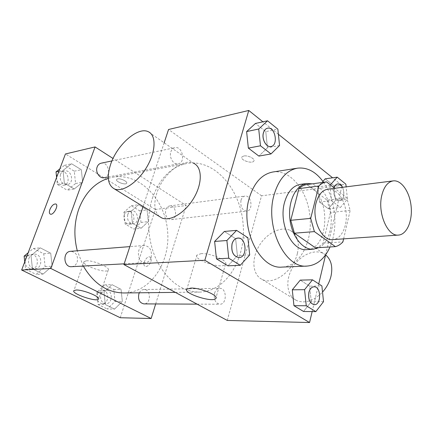 <?xml version="1.0" encoding="UTF-8"?>
<svg xmlns="http://www.w3.org/2000/svg" width="433" height="433" viewBox="0 0 433 433"><rect width="100%" height="100%" fill="white"/><g stroke="black" fill="none" stroke-linecap="round" stroke-linejoin="round"><path stroke-width="0.32" stroke-dasharray="2.17 1.62" d="M327.922 189.156C336.398 188.025 344.874 199.332 346.124 212.841C347.51 226.34 341.383 239.07 332.853 239.606M343.623 238.859L350.167 210.476L346.79 197.886L334.682 188.301M306.797 184.566L327.067 200.138L346.79 197.886M327.067 200.138L330.433 212.446L350.167 210.476M315.478 247.844C318.277 247.146 320.804 245.587 323.061 243.178L330.433 212.446M318.872 247.638C335.716 239.806 335.256 198.909 318.412 187.034L312.166 183.841M300.437 184.361C304.448 183.868 308.307 185.037 312.025 187.868C331.51 201.296 327.819 249.549 306.813 249.63M323.061 243.178L342.925 241.874M323.586 182.298C335.602 199.104 338.482 228.072 330.016 246.962M272.839 172.009C290.435 169.249 307.636 190.829 309.974 216.376C312.621 241.885 299.923 266.392 282.127 267.085M330.363 184.88L329.957 185.34L317.903 186.91L322.915 181.362L317.903 186.91L319.484 202.043L328.322 208.744L335.423 200.511L333.881 185.719L325.205 178.829L333.881 185.719L345.87 184.166M323.527 301.655L311.267 301.644L303.533 311.479L311.267 301.644L309.649 286.148L300.253 280.124L309.649 286.148L321.887 285.942M312.155 311.592L318.731 283.88M325.632 254.793L342.097 185.427L332.604 177.801M278.392 134.257L262.896 121.808M279.566 145.504L267.464 147.761L258.885 156.091L267.464 147.761L265.775 131.632L255.459 123.443L265.775 131.632L277.856 129.137M249.695 254.945L237.408 255.649L227.975 265.83L237.408 255.649L235.622 238.68L224.354 231.455L235.622 238.68L247.887 237.717M227.276 320.447L261.554 195.797L342.097 185.427M261.554 195.797L168.551 129.499M243.779 155.988L241.912 156.984C239.752 159.972 252.217 164.215 253.841 161.054C255.524 158.9 247.93 155.063 243.779 155.988L241.912 156.99C239.752 159.977 252.217 164.221 253.841 161.054C255.519 158.906 247.93 155.068 243.779 155.994M152.394 198.249C159.577 178.418 171.019 166.835 186.72 163.495C213.826 158.538 239.866 188.052 243.005 222.914C246.675 257.727 226.838 291.723 199.283 292.107C182.412 291.669 168.507 281.699 157.563 262.198C147.891 243.319 145.867 218.172 152.394 198.249M164.161 142.793L143.112 206.492M214.541 293.282C215.558 290.164 217.279 288.508 219.704 288.313C227.022 287.831 227.152 304.621 219.812 304.242C215.358 303.16 213.604 299.512 214.541 293.282M241.002 200.214C241.766 197.789 243.075 196.409 244.943 196.073C251.584 194.861 253.494 210.752 246.761 211.163C242.139 210.33 240.218 206.682 241.002 200.214M170.867 151.788C171.668 149.515 173.016 148.146 174.91 147.685C182.547 145.715 185.957 162.792 178.163 163.869C173.519 165.038 168.827 157.336 170.867 151.788M151.128 257.543C152.243 250.442 149.964 246.42 144.292 245.479C135.773 245.695 136.92 263.589 145.401 262.679C148.108 262.382 150.013 260.671 151.128 257.543M297.417 253.386C299.739 242.161 297.347 234.513 290.24 230.443C280.817 225.728 266.095 233.511 258.723 246.566C251.194 259.546 252.596 275.128 262.274 279.501C273.532 285.504 293.487 271.036 297.417 253.386M159.349 216.44C154.386 211.634 153.515 203.938 156.735 193.362C162.38 174.71 182.715 157.704 193.627 163.279L148.135 131.648M325.611 254.891L323.31 253.429C313.779 248.564 299.252 255.762 292.21 268.319C285.017 280.8 286.835 296.042 296.627 300.545C305.097 303.793 313.73 300.967 322.531 292.08M201.009 253.673C210.395 252.775 228.997 261.018 225.436 264.401C222.232 269.548 192.696 259.827 197.037 255.026L201.009 253.673M108.32 178.293L112.558 177.249C139.123 172.35 164.692 198.698 167.517 230.291C170.862 261.835 150.873 292.632 123.86 292.968M83.309 266.057L77.274 250.783M71.597 266.696C74.222 266.419 76.084 264.877 77.182 262.073C78.313 255.708 76.132 252.12 70.649 251.308M165.72 209.74C166.494 207.531 167.809 206.265 169.666 205.946C176.269 204.771 178.028 219.168 171.338 219.601C166.759 218.892 164.886 215.607 165.72 209.74M101.138 163.192C108.607 161.292 111.811 176.632 104.185 177.714M139.334 292.789C140.46 290.716 142.002 289.628 143.956 289.525C151.171 289.082 151.16 304.242 143.935 303.89M155.669 303.944L186.179 205.507L113.051 158.494M120.25 317.735L155.333 209.475L186.179 205.507M155.333 209.475L65.432 153.969M117.679 178.894L116.623 179.446C115.075 181.508 125.565 185.486 126.653 183.256C127.946 181.692 120.753 178.179 117.679 178.894L116.623 179.451C115.075 181.514 125.559 185.492 126.653 183.262C127.946 181.698 120.753 178.179 117.679 178.894M114.566 309.092L122.339 301.428L121.051 289.32L111.963 284.654L104.023 292.237L105.333 304.572L114.566 309.092L122.339 301.428L121.051 289.32L111.963 284.654L104.023 292.237L105.333 304.572L114.566 309.092L107.281 309L115.037 301.422L113.76 289.444L104.71 284.833L96.786 292.335L98.085 304.529L107.281 309M74.27 188.972L82.66 182.206L81.328 169.72L71.58 163.755L63.002 170.413L64.365 183.143L74.27 188.972L82.66 182.206L81.328 169.72L71.58 163.755L63.002 170.413L64.365 183.143L74.27 188.972L67.223 190.228L75.586 183.527L74.265 171.176L64.56 165.298L59.759 169M141.071 228.278L148.324 221.604L147.085 209.935L138.571 204.728L131.161 211.309L132.422 223.19L141.071 228.278L148.324 221.604L147.085 209.935L138.571 204.728L131.161 211.309L132.422 223.19L141.071 228.278L133.775 229.041L141.017 222.432L139.794 210.882L131.302 205.735L123.908 212.257L125.153 224.013L133.775 229.041M43.078 274.078L52.117 266.203L50.726 253.213L40.269 247.844L31.019 255.622L32.443 268.871L43.078 274.078L52.117 266.203L50.726 253.213L40.269 247.844L31.019 255.622L32.443 268.871L43.078 274.078L36.107 274.392L45.108 266.604L43.733 253.765L33.33 248.466L28.156 252.78M150.938 261.532C151.566 259.259 151.269 257.776 150.04 257.083C146.63 255.313 141.548 265.05 145.196 266.376C147.507 266.739 149.423 265.126 150.938 261.532C151.566 259.259 151.263 257.776 150.035 257.078C146.625 255.313 141.542 265.05 145.19 266.376C147.501 266.739 149.417 265.12 150.933 261.527M55.949 204.057C58.991 205.41 53.275 215.65 50.32 214.124L50.19 214.064M86.362 260.823C93.376 260.103 110.956 267.681 108.218 270.176C106.123 273.889 80.939 265.001 84.045 261.608L86.362 260.823M24.735 261.862L25.525 269.245L36.107 274.392M28.849 258.506C29.926 255.935 31.701 254.496 34.175 254.193C42.358 253.218 43.289 268.552 35.046 268.682C29.763 267.848 27.701 264.46 28.849 258.506M45.108 266.604L52.117 266.203M43.733 253.765L50.726 253.213M33.33 248.466L40.269 247.844M26.97 255.935L31.019 255.622M25.525 269.245L32.443 268.871M25.444 258.755C26.521 256.195 28.291 254.766 30.759 254.463C38.927 253.494 39.847 268.741 31.625 268.866C26.359 268.043 24.297 264.671 25.444 258.755M100.894 294.375C101.912 291.718 103.601 290.305 105.955 290.132C113.067 289.709 113.002 304.047 105.879 303.712C101.571 302.791 99.909 299.679 100.894 294.375M115.037 301.422L122.339 301.428M113.76 289.444L121.051 289.32M104.71 284.833L111.963 284.654M96.786 292.335L104.023 292.237M98.085 304.529L105.333 304.572M97.328 294.413C98.345 291.766 100.028 290.359 102.383 290.191C109.484 289.769 109.414 304.031 102.302 303.695C98.004 302.781 96.343 299.685 97.328 294.413M56.599 177.378L57.356 184.474L67.223 190.228M60.42 174.51C61.205 172.561 62.509 171.365 64.333 170.932C71.672 169.076 74.763 183.543 67.272 184.62C61.751 184.171 59.467 180.805 60.42 174.51M75.586 183.527L82.66 182.206M74.265 171.176L81.328 169.72M64.56 165.298L71.58 163.755M58.899 171.279L63.002 170.413M57.356 184.474L64.365 183.143M56.555 176.967L56.972 175.219C57.757 173.281 59.061 172.09 60.88 171.657C68.203 169.806 71.283 184.193 63.808 185.27C59.445 185.319 57.015 182.769 56.507 177.622M127.757 214.546C128.531 212.446 129.835 211.239 131.67 210.925C138.208 209.772 139.891 223.423 133.272 223.866C128.747 223.217 126.907 220.11 127.757 214.546M141.017 222.432L148.324 221.604M139.794 210.882L147.085 209.935M131.302 205.735L138.571 204.728M123.908 212.257L131.161 211.309M125.153 224.013L132.422 223.19M124.179 215.001C124.953 212.912 126.257 211.71 128.092 211.396C134.62 210.249 136.292 223.823 129.684 224.267C125.164 223.623 123.329 220.532 124.179 215.001M237.69 238.085C246.409 237.003 247.811 257.489 239.011 257.586M237.408 255.649L235.622 238.68M313.963 286.808C321.189 286.332 321.53 305.048 314.271 304.68M311.267 301.644L309.649 286.148M267.475 128.228C275.101 126.263 278.706 145.434 270.934 146.511M267.464 147.761L265.775 131.632M329.957 185.34L331.554 200.679L340.376 207.488L347.434 199.153L346.151 186.845M337.762 183.906C344.278 182.726 346.324 200.398 339.721 200.755C335.153 199.759 333.215 195.662 333.903 188.458L334.081 187.825M317.903 186.91L319.484 202.043L328.322 208.744L335.423 200.511L347.434 199.153M335.423 200.511L333.881 185.719M319.484 202.043L331.554 200.679M328.322 208.744L340.376 207.488M342.573 187.3C344.998 194.179 344.062 198.666 339.77 200.75C335.202 199.754 333.264 195.656 333.951 188.452L334.119 187.852M262.274 279.501L296.627 300.545M290.24 230.443L323.31 253.429M197.037 255.026L186.888 289.12M225.436 264.401L216.04 297.601M175.349 292.383L199.283 292.107M112.558 177.249L186.72 163.495M144.292 245.479L129.851 246.621M145.401 262.679L124.163 263.832M171.338 219.601L246.761 211.163M169.666 205.946L244.943 196.073M108.277 176.951L178.163 163.869M111.958 160.919L174.91 147.685M197.096 304.134L219.812 304.242M143.956 289.525L219.704 288.313M84.045 261.608L73.902 290.624M108.218 270.176L98.616 298.673M31.625 268.866L35.046 268.682M30.759 254.463L34.175 254.193M102.302 303.695L105.879 303.712M102.383 290.191L105.955 290.132M63.808 185.27L67.272 184.62M60.88 171.657L64.333 170.932M129.684 224.267L133.272 223.866M128.092 211.396L131.67 210.925"/><path stroke-width="0.65" d="M381.727 195.662C383.892 186.802 387.714 181.876 393.196 180.891C401.445 179.792 409.791 192.008 411.139 206.492C412.622 220.96 406.798 234.562 398.49 235.081C387.692 236.737 377.43 213.215 381.727 195.662M398.49 235.081L332.853 239.606C321.746 241.208 311.479 219.412 316.036 203.039C318.325 194.774 322.287 190.147 327.922 189.156L393.196 180.891M335.396 246.631L315.478 247.844L294.418 233.198L314.39 231.606L335.396 246.631C338.178 245.922 340.69 244.336 342.925 241.874L343.623 238.859M334.682 188.301L326.585 181.892C323.754 182.336 321.14 183.711 318.753 186.022L310.705 218.389L314.39 231.606M318.753 186.022L298.916 188.631C301.325 186.363 303.95 185.01 306.797 184.566L326.585 181.892M298.916 188.631L290.754 220.294L310.705 218.389M294.418 233.198L290.754 220.294M312.166 183.841L306.84 183.489C296.15 184.75 288.026 200.798 289.812 218.346C291.458 235.898 302.532 250.074 313.265 249.246L318.872 247.638M313.265 249.246L306.813 249.63C291.983 251.633 278.332 223.46 284.578 202.276C287.691 191.678 292.979 185.708 300.437 184.361L306.84 183.489M330.016 246.962C324.647 258.853 316.988 265.229 307.035 266.084C285.001 268.796 264.558 226.421 274.116 194.688C278.792 179.121 286.576 170.283 297.466 168.172C307.333 167.084 316.036 171.793 323.586 182.298M307.035 266.084L282.127 267.085C259.995 269.727 239.671 228.684 249.338 197.865C254.074 182.737 261.905 174.12 272.839 172.009L297.466 168.172M325.205 178.829L322.915 181.362L325.205 178.829L337.215 177.162L330.363 184.88M312.507 279.826L300.253 280.124L292.291 289.823L293.953 305.693L303.533 311.479L315.83 311.636L323.527 301.655L321.887 285.942L312.507 279.826L304.578 289.666L306.261 305.763L315.83 311.636M262.896 121.808L248.769 110.464L204.847 260.271L309.557 322.536L312.155 311.592M318.731 283.88L325.632 254.793M332.604 177.801L278.392 134.257M267.534 120.791L255.459 123.443L246.615 131.578L248.353 148.108L258.885 156.091L271.009 153.931L279.566 145.504L277.856 129.137L267.534 120.791L258.718 129.018L260.477 145.797L271.009 153.931M236.602 230.361L224.354 231.455L214.616 241.457L216.457 258.874L227.975 265.83L240.277 265.283L249.695 254.945L247.887 237.717L236.602 230.361L226.876 240.51L228.743 258.203L240.277 265.283M164.161 142.793L168.551 129.499L248.769 110.464M143.112 206.492L123.919 264.585L227.276 320.447L309.557 322.536M123.919 264.585L204.847 260.271M190.834 288.075C200.23 287.636 219.239 295.663 215.78 298.521C212.744 302.954 182.715 293.211 186.888 289.12L190.834 288.075M193.627 163.279C202.168 166.959 202.633 182.959 194.006 197.729C185.492 212.554 170.342 221.815 161.839 217.967L159.349 216.44M110.713 164.112C117.099 144.844 137.71 126.533 148.135 131.648C156.318 134.966 156.048 151.274 146.911 166.786C137.883 182.347 122.626 192.517 114.512 188.972C107.806 185.27 106.54 176.983 110.713 164.112M322.531 292.08C326.769 287.301 329.61 281.943 331.045 276.005C332.928 266.598 331.115 259.562 325.611 254.891M77.274 250.783C73.642 236.315 74.167 222.367 78.844 208.933C85.063 192.934 94.892 182.726 108.32 178.293M175.349 292.383L123.86 292.968C107.254 292.67 93.734 283.702 83.309 266.057M129.851 246.621L70.649 251.308C62.406 251.557 63.386 267.54 71.597 266.696L124.163 263.832M108.277 176.951L104.185 177.714C99.644 178.829 95.13 171.971 97.16 166.954C97.955 164.892 99.281 163.642 101.138 163.192L111.958 160.919M197.096 304.134L143.935 303.89C139.556 302.916 137.856 299.625 138.831 294.012L139.334 292.789M113.051 158.494L95.065 146.933L50.84 268.482L151.155 318.52L155.669 303.944M151.155 318.52L120.25 317.735L21.65 270.035L65.432 153.969L95.065 146.933M21.65 270.035L50.84 268.482M76.186 290.013C83.174 289.65 101.1 297.027 98.464 299.122C96.532 302.326 70.947 293.504 73.902 290.624L76.186 290.013M50.19 214.064C49.205 213.355 49.108 211.84 49.909 209.523C51.689 205.648 53.654 203.802 55.808 203.986C59.126 205.036 53.367 215.677 50.315 214.124C49.21 213.491 49.075 211.959 49.903 209.518C51.689 205.648 53.66 203.808 55.814 203.992L55.949 204.057M28.156 252.78L24.118 256.152L24.735 261.862M24.118 256.152L26.97 255.935M59.759 169L56.014 171.89L56.599 177.378M56.014 171.89L58.899 171.279M56.507 177.622L56.555 176.967M239.011 257.586L238.984 257.586C233.284 256.385 230.968 251.784 232.045 243.779C233.138 240.337 235.011 238.437 237.663 238.085L237.69 238.085M224.354 231.455L214.616 241.457L226.876 240.51M214.616 241.457L216.457 258.874L228.743 258.203M216.457 258.874L227.975 265.83M232.099 243.779C233.187 240.331 235.059 238.431 237.712 238.08C246.464 236.954 247.865 257.527 239.038 257.581C233.333 256.385 231.022 251.779 232.099 243.779M314.271 304.68L314.244 304.68C309.801 303.468 308.009 299.365 308.864 292.378C309.833 288.876 311.527 287.019 313.936 286.808L313.963 286.808M300.253 280.124L292.291 289.823L304.578 289.666M292.291 289.823L293.953 305.693L306.261 305.763M293.953 305.693L303.533 311.479M308.913 292.378C309.887 288.876 311.576 287.019 313.985 286.808C321.243 286.283 321.589 305.097 314.293 304.68C309.849 303.468 308.058 299.365 308.913 292.378M270.961 146.506C266.311 147.713 261.494 138.933 263.481 132.736C264.26 130.198 265.597 128.693 267.502 128.222C275.144 126.209 278.771 145.472 270.961 146.506L270.912 146.511C266.263 147.723 261.445 138.939 263.432 132.747C264.211 130.209 265.548 128.704 267.453 128.233L267.475 128.228M255.459 123.443L246.615 131.578L258.718 129.018M246.615 131.578L248.353 148.108L260.477 145.797M248.353 148.108L258.885 156.091M346.151 186.845L345.87 184.166L337.215 177.162M334.081 187.825C334.855 185.503 336.073 184.198 337.74 183.911L337.762 183.906M334.119 187.852C334.888 185.508 336.111 184.193 337.789 183.906C339.651 183.765 341.242 184.896 342.573 187.3M161.839 217.967L114.512 188.972M216.04 297.601L215.78 298.521M98.616 298.673L98.464 299.122"/></g></svg>
